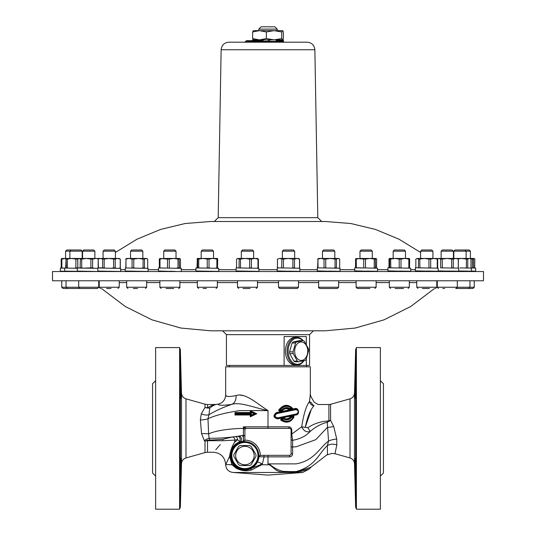 <?xml version="1.0" encoding="UTF-8"?>
<svg xmlns="http://www.w3.org/2000/svg" width="536" height="536" viewBox="0 0 536 536"><rect width="100%" height="100%" fill="white"/><g stroke="black" fill="none" stroke-linecap="round" stroke-linejoin="round"><path stroke-width="0.8" d="M458.675 270.975L466.119 271.229M419.768 267.853L418.462 267.853L419.876 267.879L419.768 259.069L418.462 259.069L418.462 267.853L415.38 267.765L415.38 270.848L432.927 271.283M354.738 270.894L372.286 271.337M277.447 267.839L277.125 270.948L294.673 271.384M317.627 267.812L317.252 267.846L317.252 270.921L334.799 271.363M390.684 267.853L389.672 267.853L390.784 267.879L390.684 259.069L389.672 259.069L389.672 267.853L387.93 267.792L387.93 270.874L405.477 271.31M438.16 270.901L453.443 271.256M483.492 280.777L52.508 280.777L52.508 271.544L483.492 271.544L483.492 280.777M115.387 252.469L137.028 239.183L160.492 229.448L185.181 223.512L210.501 221.515L325.499 221.515L350.819 223.512L375.508 229.448L398.972 239.183L420.613 252.469M214.273 404.714L214.822 404.533C213.589 404.613 211.15 405.685 207.512 407.755A9.233 7.986 -0 0 1 205.013 407.461L201.281 413.832L200.357 419.996L201.563 433.684L204.29 440.599L205.013 441.222L205.013 452.592L185.985 457.945L185.985 398.838C183.232 397.893 181.731 395.97 181.496 393.069L181.496 463.714L180.364 506.989L180.364 349.787L179.594 347.583L179.594 509.2L155.634 509.2L155.634 347.583L179.594 347.583M180.934 396.479L180.652 377.438L181.094 398.349M180.699 376.801L181.094 387.575M180.706 479.961L180.934 475.271C180.418 492.651 180.645 459.694 181.094 458.427L180.706 479.975M181.094 469.208L180.934 460.297M181.181 393.478L181.034 384.995M293.4 42.19L288.777 42.19M306.311 358.912L306.311 365.438L284.114 365.438L284.114 336.575L306.311 336.575L306.311 344.474M296.844 365.05L295.209 365.05A13.856 9.795 -90 0 1 285.413 351.201A13.856 9.795 -90 0 1 295.209 337.345L296.844 337.345A13.856 9.795 90 0 0 287.048 351.201A13.856 9.795 90 0 0 296.844 365.05A13.856 9.795 90 0 0 303.966 360.708M284.114 365.438L226.44 365.438L226.44 334.652L309.56 334.652L309.56 365.438L306.311 365.438M306.478 366.818L306.478 365.438M303.644 342.638A9.233 6.533 90 0 0 294.726 352.48A9.233 6.533 90 0 0 305.219 358.477A9.233 6.533 90 0 0 303.644 342.638M303.202 340.628A11.082 7.839 -90 0 1 303.785 340.923A11.082 7.839 -90 0 1 304.348 341.285L308.495 348.795A11.082 7.839 -90 0 1 308.669 350.531L306.143 359.368A11.082 7.839 -90 0 1 305.165 360.447L298.492 361.767A11.082 7.839 -90 0 1 297.346 361.11L293.199 353.599A11.082 7.839 -90 0 1 293.025 351.864L295.55 343.027A11.082 7.839 -90 0 1 296.529 341.955L303.202 340.628L299.745 340.628L293.065 341.955L296.529 341.955M298.492 361.767L295.035 361.767A11.082 7.839 -90 0 1 293.882 361.11L289.735 353.599A11.082 7.839 -90 0 1 289.567 351.864L293.025 351.864M289.735 353.599L293.199 353.599M289.567 351.864L292.093 343.027L295.55 343.027M292.093 343.027A11.082 7.839 -90 0 1 293.065 341.955M303.175 340.628A13.856 9.795 90 0 0 300.515 338.357A13.856 9.795 90 0 0 296.844 337.345M303.698 360.762A13.085 9.253 -90 0 1 291.604 361.411A13.085 9.253 -90 0 1 289.4 344.588A13.085 9.253 -90 0 1 300.857 339.067A13.085 9.253 -90 0 1 302.84 340.628M293.882 361.11L297.346 361.11M309.56 334.652L313.406 330.806M442.87 288.475L444.659 288.475M451.841 249.99L442.307 249.99L441.128 251.176L453.443 251.176L451.841 249.99M442.327 267.879L442.213 259.069L440.679 259.069L440.666 267.859L458.675 268.127L458.675 271.203L453.443 271.33M442.213 267.853L440.679 267.853M442.213 259.069L446.944 258.459L438.455 258.459L440.679 259.069M453.637 268.013L453.268 267.853L453.268 259.069L451.674 259.069L451.674 267.853L451.124 267.98M453.268 267.853L451.674 267.853M457.978 258.861L461.71 258.459L457.288 258.459L458.354 259.069L458.354 267.853L458.28 259.069L458.28 267.853L457.677 268.101M453.268 259.069L455.774 258.459L446.944 258.459L451.674 259.069M457.288 258.459L455.774 258.459L458.28 259.069M437.155 258.674L438.455 258.459L437.028 258.607M447.285 267.933L440.666 267.859M447.285 271.015L458.675 271.203M441.128 270.941L441.128 271.544L441.068 270.941M402.61 288.475L398.382 288.475M395.086 288.475L403.548 288.475M402.663 249.99L394.342 249.99L393.163 251.176L405.477 251.176L404.298 249.99L402.663 249.99M390.684 259.069L394.938 258.459L389.337 258.459L389.672 259.069M401.578 268.013L401.002 267.853L401.002 259.069L399.193 259.069L399.193 267.853L398.704 267.98L410.71 268.181L410.71 271.256L405.477 271.377M401.002 267.853L399.193 267.853M409.538 268.147L409.631 259.069L408.841 259.069L408.841 267.853L407.903 268.101M409.631 267.853L408.841 267.853M401.002 259.069L404.921 258.459L394.938 258.459L399.193 259.069M409.296 258.459L409.631 259.069L409.323 258.459L404.921 258.459L408.841 259.069M389.002 259.069L389.002 267.745M390.784 267.879L398.704 267.98M399.32 271.062L410.71 271.256M387.93 267.792L399.32 267.987M391.474 271.544L391.548 270.975M332.869 288.475L329.553 288.475M338.651 280.777L338.651 287.242L318.639 287.242C318.277 287.443 318.685 287.859 319.871 288.475L336.983 288.475M330.196 249.99L323.67 249.99L322.491 251.176L334.799 251.176L333.62 249.99L330.196 249.99M318.016 267.879L317.942 259.069L317.634 267.859L340.038 268.228L340.038 271.31L334.799 271.43M317.942 259.069L320.984 258.459L318.639 258.459L317.627 259.069M326.417 268.013L325.734 267.853L325.734 259.069L324.025 259.069L324.025 267.853L323.677 267.98M325.734 267.853L324.025 267.853M336.903 268.147L336.434 267.853L336.434 259.069L335.047 259.069L335.047 267.853L333.935 268.101M336.434 267.853L335.047 267.853M336.434 259.069L338.049 258.459L339.663 259.069L339.663 267.853L339.047 268.221L339.663 267.853M325.734 259.069L330.39 258.459L320.984 258.459L324.025 259.069M339.663 259.069L338.651 258.459L330.39 258.459L335.047 259.069M328.648 271.115L340.038 271.31M317.252 267.846L328.648 268.04M243.063 288.475L250.084 288.475M246.982 249.99L242.507 249.99L241.327 251.176L253.642 251.176L252.463 249.99L246.982 249.99M239.029 267.98L236.564 267.853L236.564 259.069L237.87 258.459L239.177 259.069L239.029 267.98L258.875 268.281L258.875 271.357L253.642 271.484M236.564 259.069L237.87 258.459L245.073 258.459L249.662 259.069L249.662 267.853L248.57 268.101M241.16 268.013L239.177 267.853M240.483 267.853L240.483 259.069L239.177 259.069M252.356 268.147L249.662 267.853M251.404 267.853L251.404 259.069L249.662 259.069M257.796 268.288L258.406 267.853L258.406 259.069L257.97 259.069L257.97 267.853L256.717 268.221M258.406 267.853L257.97 267.853M240.483 259.069L245.073 258.459L254.687 258.459L257.97 259.069M251.404 259.069L254.687 258.459L257.494 258.459L258.406 259.069M236.577 267.859L236.095 267.9L236.095 270.975L258.875 271.357M247.384 271.162C256.061 271.29 256.268 271.417 248.014 271.544M254.258 271.357L253.642 271.41M236.095 267.9L247.485 268.087M173.731 288.475L166.019 288.475M167.4 249.99L164.9 249.99L163.715 251.176L176.029 251.176L174.85 249.99L167.4 249.99M160.539 268.013L159.989 267.853L159.989 259.069L159.313 259.069L159.386 267.98L166.555 268.101M159.989 267.853L159.313 267.853M169.242 267.853L169.242 259.069L167.446 259.069L167.446 267.853M179.433 268.288L179.125 259.069L178.012 259.069L178.012 267.853L176.337 268.221M179.125 267.853L178.012 267.853M179.125 259.069L179.781 258.459L180.438 259.069L180.438 267.853L180.069 268.342M159.313 259.069L159.963 258.459L167.446 259.069M159.989 259.069L163.721 258.459L163.715 251.176M169.242 259.069L173.63 258.459L163.721 258.459M179.781 258.459L173.63 258.459L178.012 259.069M159.339 267.9L158.482 267.946L158.482 271.028L176.029 271.531M169.872 271.216L176.029 271.464M158.482 267.946L181.262 268.335L181.262 271.41M106.604 288.475L111.026 288.475M105.21 249.99L104.252 249.99L103.073 251.176L115.387 251.176L114.208 249.99L105.21 249.99M102.088 268.101L105.532 268.147L104.158 267.853L104.158 259.069L102.624 259.069L102.624 267.853L98.162 267.853L98.162 259.069L100.4 258.459L98.162 259.069L98.416 268M104.158 267.853L102.624 267.853M116.392 268.288L115.213 267.853L115.213 259.069L113.612 259.069L113.612 267.853L111.81 268.221M115.213 267.853L113.612 267.853M115.213 259.069L117.719 258.459L119.233 258.459L120.299 259.069L120.299 267.853L120.218 259.069L120.218 267.853L118.818 268.342M119.468 268.328L120.218 267.853M104.158 259.069L108.888 258.459L100.4 258.459L102.624 259.069M120.218 259.069L117.719 258.459L108.888 258.459L113.612 259.069M105.532 268.147L120.62 268.382L120.62 271.464L118.262 271.544M98.356 267.96L97.84 268L97.84 271.075L120.62 271.464M109.23 271.27L115.387 271.518M97.84 268L109.23 268.194M79.328 288.475L71.804 288.475M78.712 280.777L78.712 287.242L79.944 288.475L97.485 288.475L98.718 287.242L61.741 287.242L62.973 288.475L77.888 288.475M82.196 258.459L82.196 251.176L81.01 249.99L66.772 249.99L65.593 251.176L82.055 251.176M66.31 268.101L65.72 267.853L66.055 258.459L66.31 268.101L77.325 268.255M68.642 268.147L66.39 267.853M67.402 267.853L67.402 259.069L66.39 259.069M77.827 267.886L77.713 259.069L75.911 259.069L75.911 267.853L74.29 268.221M77.713 267.853L75.911 267.853M65.72 259.069L66.055 258.459L61.741 258.459L61.184 259.069L61.184 267.853L64.648 268.174M67.402 259.069L71.657 258.459L66.055 258.459M80.092 268.101L83.04 268.147L81.707 267.853L81.707 259.069L80.407 259.069L80.092 268.101L77.794 267.853L77.794 259.069L79.1 258.459L71.657 258.459L75.911 259.069M72.373 268.194L71.878 268.194M65.767 267.993L64.648 268.054L64.648 271.129L82.557 271.397M76.038 271.323L82.196 271.491M64.648 268.054L76.038 268.241M100.4 258.459L99.616 258.459M437.282 280.777L437.282 287.242L474.26 287.242L473.027 288.475L464.183 288.475M469.228 249.99L454.99 249.99L453.804 251.176L470.407 251.176L469.228 249.99M471.352 271.042L475.64 271.156L470.407 271.276M470.829 267.96L475.646 268.074L475.64 271.156M473.603 268.013L473.502 259.069L472.39 259.069L472.39 267.853L471.888 267.98M473.502 267.853L472.39 267.853M473.502 259.069L474.159 258.459L474.816 259.069L474.662 268.101M470.26 258.627L472.39 259.069M474.159 258.459L461.71 258.459L466.367 259.069L466.367 267.853L465.831 267.98M435.259 258.459L417.155 258.459L418.462 259.069M65.593 251.176L65.593 258.459L66.008 258.473M62.947 268.147L61.184 267.853M61.861 267.853L61.861 259.069L61.184 259.069M61.861 259.069L65.593 258.459M61.292 268.027L60.354 268.074L60.36 271.156L69.881 271.33M60.354 268.074L64.648 268.188M86.892 288.475L84.293 288.475M84.172 249.99L82.557 251.176L94.872 251.176L93.693 249.99L84.172 249.99M81.707 267.853L80.407 267.853M94.175 268.288L92.634 267.853L92.634 259.069L90.892 259.069L90.892 267.853L83.04 268.147M92.634 267.853L90.892 267.853M77.794 259.069L78.712 258.459M81.707 259.069L86.303 258.459L79.1 258.459L80.407 259.069M92.634 259.069L95.917 258.459L86.303 258.459L90.892 259.069M99.22 258.459L95.917 258.459L98.537 258.855M97.84 268.248L97.451 268.322M77.948 267.987L77.325 268.027L77.325 271.102L98.993 271.544M88.715 271.296L94.872 271.437M77.325 268.027L97.84 268.328M133.37 288.475L137.591 288.475M133.364 249.99L131.702 249.99L130.523 251.176L142.837 251.176L141.658 249.99L133.364 249.99M126.429 268.013L125.98 267.853L125.98 259.069L125.846 267.98L148.07 268.355L148.07 271.437L144.077 271.544M135.119 268.147L133.766 267.853L133.766 259.069L132.064 259.069L132.064 267.853L131.34 268.101M133.766 267.853L132.064 267.853M145.229 268.288L144.472 267.853L144.472 259.069L143.085 259.069L143.085 267.853L141.31 268.221M144.472 267.853L143.085 267.853M144.472 259.069L146.087 258.459L147.702 259.069L147.702 267.853L146.797 268.342L147.702 267.853M125.98 259.069L129.022 258.459L126.677 258.459L125.665 259.069M133.766 259.069L138.429 258.459L129.022 258.459L132.064 259.069M147.702 259.069L146.69 258.459L138.429 258.459L143.085 259.069M138.429 258.459L143.3 258.459M125.786 267.94L125.29 267.973L125.29 271.049L148.07 271.437M136.68 271.243L142.837 271.491M125.29 267.973L136.68 268.168M203.124 288.475L206.42 288.475M205.831 249.99L202.38 249.99L201.201 251.176L213.509 251.176L212.33 249.99L205.831 249.99M197.67 267.98L199.345 268.013L198.722 267.853L198.722 259.069L197.71 259.069L197.71 267.853L197.04 267.853L197.322 258.473M197.04 259.069L197.375 258.459L197.71 259.069M198.722 267.853L197.71 267.853M210.172 268.147L209.033 267.853L209.033 259.069L207.231 259.069L207.231 267.853L206.213 268.101L218.748 268.308L218.748 271.384L213.509 271.511M209.033 267.853L207.231 267.853M217.509 268.288L217.67 259.069L216.872 259.069L216.872 267.853L215.378 268.221M217.67 267.853L216.872 267.853M198.722 259.069L202.977 258.459L197.375 258.459M209.033 259.069L212.953 258.459L202.977 258.459L207.231 259.069M217.382 258.473L217.67 259.069L217.335 258.459L212.953 258.459L216.872 259.069M199.345 268.013L206.213 268.101M197.047 267.866L195.962 267.92L195.962 271.002L218.748 271.384M207.352 271.196L213.509 271.437M195.962 267.92L207.352 268.114M298.458 287.242L278.506 287.242L279.738 288.475L297.239 288.475M289.051 249.99L283.537 249.99L282.358 251.176L294.673 251.176L293.494 249.99L289.051 249.99M277.481 267.873L277.447 259.069L279.685 258.459L277.447 259.069L277.447 267.853L299.905 268.255L299.905 271.337L294.673 271.457M284.14 268.013L283.444 267.853L283.444 259.069L281.909 259.069L281.648 267.98M283.444 267.853L281.909 267.853M295.222 268.147L294.499 267.853L294.499 259.069L292.897 259.069L292.897 267.853L291.772 268.101M294.499 267.853L292.897 267.853M294.499 259.069L297.004 258.459L298.519 258.459L299.584 259.069L299.584 267.853L299.503 259.069L299.503 267.853L298.552 268.221M298.967 268.208L299.503 267.853M283.444 259.069L288.174 258.459L279.685 258.459L281.909 259.069M299.503 259.069L297.004 258.459L288.174 258.459L292.897 259.069M288.515 271.142L299.905 271.337M277.125 267.873L288.515 268.06M369.967 288.475L357.351 288.475L369.967 288.475M368.627 249.99L361.15 249.99L359.971 251.176L372.286 251.176L371.1 249.99L368.627 249.99M356.326 267.879L356.239 259.069L355.562 259.069L355.562 267.853L363.267 267.98M356.239 267.853L355.562 267.859M355.562 259.069L356.219 258.459L363.703 259.069L363.703 267.853M356.239 259.069L359.971 258.459L359.971 251.176M365.498 267.853L365.498 259.069L363.703 259.069M375.568 268.147L375.381 259.069L374.262 259.069L374.262 267.853L373.217 268.101M375.381 267.853L374.262 267.853M375.381 259.069L376.038 258.459L376.687 259.069L376.44 268.221M365.498 259.069L369.88 258.459L359.971 258.459M376.038 258.459L369.88 258.459L374.262 259.069M366.128 271.089L377.518 271.283L372.286 271.404M355.562 267.772L377.518 268.201L377.518 271.283M422.348 288.475L429.37 288.475M430.81 249.99L421.792 249.99L420.613 251.176L432.927 251.176L431.748 249.99L430.81 249.99M419.768 259.069L424.358 258.459L428.947 259.069L428.947 267.853L428.418 267.98M431.172 268.013L428.947 267.853M430.689 267.853L430.689 259.069L428.947 259.069M437.316 268.147L437.691 267.853L437.691 259.069L437.255 259.069L437.255 267.853L436.472 268.101M437.691 267.853L437.255 267.853M430.689 259.069L433.972 258.459L437.255 259.069M437.691 259.069L436.78 258.459L433.972 258.459M415.849 259.069L417.155 258.459L415.849 259.069L415.849 267.745M419.876 267.879L438.16 268.154L438.16 271.229L432.927 271.357M426.77 271.042L438.16 271.229M415.38 267.765L426.77 267.96M417.383 271.544L417.443 270.921M456.652 288.475L455.741 288.475M457.288 280.777L457.288 287.242L456.056 288.475L468.739 288.475L469.972 287.242L469.972 280.777M453.938 251.176L454.99 249.99M455.774 258.459L454.327 258.459M467.988 268.013L466.367 267.853M467.754 267.853L467.754 259.069L466.367 259.069M467.754 259.069L469.368 258.459L470.983 259.069L470.983 267.853L470.595 268.101M469.972 258.459L470.983 259.069M459.962 267.906L471.352 268.101L471.352 271.183L466.119 271.303M459.962 270.988L471.352 271.183M453.804 271.511L453.443 271.531M434.542 288.475L410.717 306.512L383.984 319.851L355.247 328.039L325.499 330.806L210.501 330.806L180.753 328.039L152.016 319.851L125.283 306.512L101.458 288.475M314.867 49.754C314.351 45.151 311.785 42.632 307.175 42.19L228.825 42.19C224.215 42.632 221.649 45.151 221.134 49.754L314.867 49.754L317.801 217.67L218.199 217.67L214.286 221.515M317.801 217.67L321.714 221.515M274.847 26.8L261.072 26.8L258.767 29.112L277.233 29.112L274.847 26.8M252.624 38.579L259.484 39.885L266.345 38.579L274.037 39.885L281.728 38.579L281.728 31.952L274.037 30.646L266.345 31.952L259.484 30.646L252.624 31.952L252.624 38.579L253.381 39.885M252.624 31.952L253.448 30.646L282.552 30.646L281.728 31.952M266.345 31.952L266.345 38.579M281.728 38.579L282.552 39.885L283.377 38.579L283.377 31.952L282.619 30.646M252.61 40.656L252.61 39.885L283.39 39.885L283.39 41.272L282.774 40.656L276.315 40.656L282.774 40.656L284.006 42.19M275.082 42.19L275.698 41.272L283.39 41.272M270.801 41.574L245.696 41.574L246.741 40.656L245.696 41.272L270.801 41.272L273.152 42.19M261.213 42.19L262.895 40.656L246.526 40.656M244.878 42.19L245.696 41.272M263.122 40.656L262.687 40.656M268.456 40.656L270.801 41.272M276.315 40.656L275.698 41.272L276.315 40.656M254.144 455.546A9.233 9.233 0 0 0 240.296 447.547A9.233 9.233 0 0 0 240.296 463.546A9.233 9.233 0 0 0 254.144 455.546M233.864 454.669L238.627 446.414A11.082 11.082 0 0 1 240.148 445.543L249.675 445.543A11.082 11.082 0 0 1 251.19 446.414L255.96 454.669A11.082 11.082 0 0 1 255.96 456.417L251.19 464.678A11.082 11.082 0 0 1 249.675 465.55L240.148 465.55A11.082 11.082 0 0 1 238.627 464.678L233.864 456.417A11.082 11.082 0 0 1 233.864 454.669L238.627 446.414M238.627 464.678L233.864 456.417M249.675 465.55L240.148 465.55M257.997 455.546A13.085 13.085 0 0 1 238.373 466.876A13.085 13.085 0 0 1 238.373 444.217A13.085 13.085 0 0 1 257.997 455.546M258.767 455.546A13.856 13.856 0 0 0 237.984 443.547A13.856 13.856 0 0 0 237.984 467.546A13.856 13.856 0 0 0 258.767 455.546M255.96 456.417L251.19 464.678M251.19 446.414L255.96 454.669M240.148 445.543L249.675 445.543M239.813 395.065L243.927 395.675M305.359 427.045C307.53 416.499 310.438 409.404 314.083 405.745C319.51 404.198 319.51 404.198 314.083 405.745A4.616 4.308 -149.6 0 1 309.553 401.363C306.264 405.725 303.644 414.201 301.688 426.783C303.912 431.185 306.78 432.706 310.29 431.346C315.691 426.723 321.339 423.708 327.248 422.308L328.548 441.068L327.362 445.671L327.463 454.85L331.65 453.409L334.973 453.717L336.843 444.826L336.749 439.058L333.707 426.535L330.578 420.271L327.516 421.048C320.267 421.557 313.701 423.782 307.811 427.735L301.688 426.783C303.644 414.201 306.264 405.725 309.553 401.363L310.331 394.322L310.331 366.818L225.669 366.818L225.669 395.072C225.281 400.097 222.621 403.146 217.703 404.224C218.983 405.524 223.653 405.578 231.706 404.385C240.028 401.685 253.696 407.574 268 410.61C256.824 403.42 245.026 392.359 236.034 395.561C229.24 396.928 225.79 396.767 225.669 395.072L226.098 395.454M236.034 395.561A9.233 6.901 -102.7 0 1 231.706 404.385C222.842 407.434 215.251 410.904 208.926 414.797L209.797 407.997C212.705 405.826 214.802 404.64 216.088 404.445L207.512 404.533L207.512 407.755A9.233 7.216 43.4 0 0 209.797 407.997A9.233 8.06 -153.2 0 1 205.013 407.461L205.013 404.184L185.985 398.838M290.666 417.383L287.423 419.226L290.954 417.028C288.964 419.38 286.552 419.896 283.705 418.569L283.705 418.569A0.462 0.462 0 0 0 283.377 418.516L281.353 418.944A0.462 0.462 84.5 0 0 281.145 419.742L280.697 420.09C286.19 423.601 290.592 422.656 293.902 417.249L291.51 419.983M279.484 411.112L280.04 410.449L279.209 410.469A0.462 0.429 78 0 0 279.698 411.112L279.658 411.568L282.016 411.065C284.08 408.533 286.432 408.03 289.065 409.544L292.984 408.707C287.993 403.722 283.209 404.251 278.64 410.288L279.176 410.476A0.462 0.462 0 0 0 279.692 411.119L281.655 410.697A0.616 0.616 0 0 0 282.023 410.462C284.254 408.063 286.713 407.595 289.386 409.055C286.686 407.595 284.227 408.07 282.003 410.489L281.722 410.1L280.04 410.449C283.363 406.007 287.175 405.209 291.484 408.05L289.802 408.405C286.834 406.938 284.14 407.501 281.722 410.1L281.655 410.697L282.016 411.065L282.023 410.469A0.616 0.616 0 0 1 281.655 410.697A0.616 0.59 36.3 0 0 282.003 410.489M251.364 415.112L250.258 416.8L256.778 413.765L250.258 410.737L251.364 412.425L254.232 413.765L255.685 413.765L254.232 413.765L251.364 415.112L251.364 413.919L250.734 414.536L250.734 416.077L255.685 413.765L250.734 411.46L250.734 412.995L235.344 412.995L235.344 414.516L250.734 414.536L235.344 414.536L234.902 414.998M283.571 418.516L283.705 418.569A0.462 0.429 119.9 0 0 283.423 418.522L283.651 419.052C286.794 420.485 289.46 419.923 291.658 417.37L293.527 416.975C290.525 421.584 286.613 422.402 281.789 419.44L283.651 419.052L283.765 418.167L281.119 418.495L281.353 418.944A0.462 0.456 78 0 0 281.159 419.748L281.789 419.44L281.353 418.944L283.383 418.516L283.115 418.067M293.286 416.412L293.768 417.062A0.462 0.462 0 0 0 293.252 416.418L292.884 415.97L290.88 416.398L291.229 416.847A0.462 0.462 36 0 0 290.954 417.028L291.236 416.847A0.462 0.402 78 0 0 291.015 416.995L291.658 417.37L291.236 416.847L290.633 416.975M293.902 417.249L293.795 416.305L292.884 415.97M281.119 418.495L280.697 420.09M281.159 419.748L281.353 418.944L281.145 419.742L281.601 420.123L281.145 419.742C286.345 423.072 290.546 422.18 293.755 417.082L293.768 417.062A0.462 0.395 -155.6 0 0 293.427 416.505L293.755 417.082M291.095 416.901L290.338 416.753C288.515 418.918 286.325 419.387 283.765 418.167M290.88 416.398L290.338 416.753M297.326 414.1L296.381 414.495C299.959 414.14 298.364 407.735 295.229 409.075L276.563 413.042C273.461 415.601 273.842 417.41 277.715 418.462L296.381 414.495L296.174 414.944C300.274 414.556 298.472 407.052 294.84 408.62L276.375 412.593C272.797 415.574 273.239 417.685 277.702 418.911L277.715 418.462C273.722 416.975 273.333 415.166 276.563 413.042L276.375 412.593M274.499 414.904L275.805 413.323L274.499 414.898M277.702 418.911L296.174 414.944M295.745 409.678C298.699 410.422 299.001 411.829 296.656 413.893L277.722 417.859C274.666 417.042 274.365 415.635 276.81 413.645L295.745 409.678A0.616 0.382 -102 0 0 295.229 409.075L294.84 408.62M295.229 409.075L295.966 409.015M298.572 411.594L298.565 412.057M288.301 409.122L289.072 409.544L289.346 409.068L292.422 408.412L287.075 405.786L281.212 407.735L279.484 409.866M292.435 408.432L290.572 406.891L292.984 408.707M279.142 410.569L279.692 411.119L279.176 410.476L279.658 409.564M278.64 410.288L279.658 411.568M286.204 419.306L285.447 419.212M292.08 419.052L292.147 419.407M279.37 408.981L279.966 409.109M279.705 409.497L279.115 409.37L279.705 409.497M283.986 408.814L284.395 408.633M292.442 408.439L292.06 408.037M237.602 439.6L234.46 442.435C231.921 446.461 230.306 451.078 229.622 456.27L231.974 464.779A3.075 2.251 138.5 0 0 232.075 464.364L231.599 464.317A4.616 2.868 -28.1 0 0 231.74 462.226C227.224 453.657 232.832 443.627 239.907 441.999A3.075 2.64 72.2 0 0 241.461 438.763A3.075 2.64 72.2 0 0 238.835 436.083L232.249 437.041L222.541 439.366L209.945 440.11L209.12 438.294L208.605 433.865L207.995 418.784C214.876 415.447 225.489 412.72 239.82 410.596L268 410.61L268 426.85L243.398 426.85L244.912 429.932A1.541 1.541 0 0 1 246.453 428.391L289.547 428.391A1.541 1.541 0 0 1 291.088 429.932L291.088 453.784A1.541 1.541 0 0 1 289.547 455.325L260.416 455.325L258.921 456.739A14.063 14.063 0 0 1 244.584 469.603A14.063 14.063 0 0 1 230.862 456.076A14.063 14.063 0 0 1 243.525 441.55L244.905 440.157A15.39 15.39 0 0 1 260.302 455.332L260.302 455.332M234.46 442.435L235.003 440.083L237.602 439.607L239.907 441.999L242.828 441.329A3.075 0.965 82.2 0 0 243.404 438.783A3.075 0.965 82.2 0 0 242.413 435.473L238.835 436.083M258.921 456.739L264.08 456.866L262.372 463.881L249.709 469.094A3.075 1.863 -110.6 0 1 251.665 469.931L261.514 464.779L262.372 463.881L257.615 461.831C255.484 465.61 252.851 468.029 249.709 469.094C245.3 470.863 240.731 470.226 236.008 467.178L232.075 464.364M250.258 410.737L250.258 412.539L250.734 412.995L250.734 412.539M255.685 413.765L256.778 413.765M250.258 412.539L235.009 412.539L235.009 414.998L235.344 414.556M235.009 414.998L250.258 414.998L250.258 416.8M235.344 413.015L235.813 413.611L239.666 413.919L251.364 413.919L250.258 414.998M235.344 412.995L235.009 412.539M235.344 414.536L235.813 413.611M356.407 347.583L380.366 347.583L380.366 509.2L356.407 509.2L356.407 347.583L355.636 349.787L355.636 506.989L354.504 463.714L354.504 393.069L355.636 349.787M327.516 421.048L327.248 422.308L330.578 420.271L330.578 404.305L350.015 398.838L350.015 457.945L334.973 453.717M333.707 426.535A9.233 1.072 -8.9 0 1 327.322 427.453L315.764 439.681L296.08 446.81L292.609 446.944L292.636 440.297L295.651 439.694C301.895 438.08 306.773 435.292 310.29 431.346L307.811 427.735M336.749 439.058A9.233 3.323 -11.1 0 0 328.548 441.068C319.429 447.52 314.96 460.437 296.08 463.881L268 463.875L269.3 464.779C275.216 468.417 276.087 472.578 285.48 472.102C298.217 473.529 309.728 468.571 308.937 469.201L302.632 472.477L268 475.104L233.368 472.477L302.632 472.477M336.836 444.86L336.843 444.826A9.233 6.11 12.1 0 0 327.362 445.671C318.893 452.954 316.173 465.885 296.281 471.533L287.182 471.667M283.397 471.412L296.214 471.754C305.52 469.174 310.605 467.499 311.476 466.749L327.463 454.441M354.966 384.922L354.886 398.315M354.906 469.208L355.301 479.981L354.906 458.427C355.355 459.694 355.582 492.651 355.067 475.271M355.067 396.479L355.348 377.438L354.906 398.349M354.906 387.575L355.301 376.801M211.104 405.745L212.343 405.29M200.357 419.996A9.233 2.734 173 0 0 207.995 418.784L208.926 414.797A9.233 5.695 -157.5 0 1 201.281 413.832M217.703 404.224L216.082 404.445M204.29 440.599A9.233 5.059 141.5 0 1 209.12 438.294C219.345 438.334 228.798 437.664 237.482 436.277A3.075 2.559 84.3 0 1 239.92 438.059A3.075 2.559 84.3 0 1 239.619 441.383M201.563 433.684A9.233 1.943 180 0 1 208.605 433.865C215.325 430.924 225.73 429.122 239.82 428.465L243.384 428.418M330.578 404.305L328.91 404.533L328.91 420.827L330.578 420.271M310.92 410.636L305.359 427.018M328.91 420.827A4.616 1.199 -143.6 0 0 329.586 421.249M209.549 440.894A3.075 0.563 107.6 0 1 209.945 440.11L207.352 440.217L205.013 441.222L207.512 440.659L222.976 440.726C210.842 455.768 210.842 455.768 222.976 440.726L235.003 440.083L222.976 440.726L222.541 439.366M215.774 449.764L220.283 444.545M237.602 439.607A3.075 2.204 82.6 0 0 235.157 436.538M227.545 460.793L225.676 464.558C224.932 457.094 220.832 452.987 213.362 452.243L207.512 452.25L207.512 440.659A3.075 0.442 76 0 0 207.352 440.217M229.616 456.277C224.484 467.184 224.484 467.184 229.622 456.277M232.249 437.041A3.075 2.378 -102.4 0 1 235.003 440.083M309.553 401.363A4.616 1.956 -174.8 0 0 311.563 402.817C315.041 402.094 315.041 402.094 311.563 402.817C310.746 394.938 310.746 394.938 311.563 402.817A4.616 2.848 -105.1 0 0 314.083 405.745M283.39 471.412C278.673 470.38 274.07 468.002 269.581 464.283L268 463.875L269.3 464.779L269.581 464.283M287.189 471.66A9.233 5.481 -86.7 0 0 285.48 472.102M311.47 466.749L308.937 469.201M302.478 470.97L300.508 471.439M276.469 470.394L273.722 468.136M225.669 464.558L231.974 464.779L236.242 468.236A3.075 1.347 -53.3 0 0 236.008 467.178L231.74 462.226M236.242 468.236C241.18 470.883 246.319 471.452 251.665 469.931C246.319 471.452 241.18 470.883 236.242 468.236M260.925 464.149A3.075 0.348 -132.8 0 1 261.514 464.779L269.293 464.779M260.509 465.536L259.987 465.925M239.733 412.995L239.666 413.611L251.364 413.611L250.734 412.995L251.364 413.611L251.364 412.425M279.397 410.027L278.82 409.906M296.381 414.495A0.616 0.395 -102 0 0 296.656 413.893M276.81 413.645L276.563 413.042M277.722 417.859L277.715 418.462M281.212 407.735C287.531 403.742 289.226 406.275 292.395 408.385L291.484 408.05M279.209 410.469L279.497 409.846M289.802 408.405L289.447 409.042M292.375 408.834L292.046 408.492M292.388 408.378L292.716 408.76M293.427 416.505L291.236 416.847M281.266 418.978L283.671 418.455M244.905 440.157L244.912 429.932A1.541 1.541 180 0 1 246.453 428.391L243.398 426.85L243.378 435.373L242.413 435.473M260.563 455.325A1.541 1.541 -90 0 0 259.035 456.739L257.615 461.831M263.94 455.325L264.08 456.866L289.581 456.866C291.423 456.679 292.435 455.654 292.609 453.784L292.609 446.944L291.088 446.944M291.088 438.964A1.541 1.327 180 0 0 292.636 440.297L291.852 435.259L291.765 429.932C291.497 427.963 290.505 426.937 288.79 426.85L268 426.85L268 428.391M301.688 426.783L291.765 434.086L291.088 434.086M244.912 436.76A1.541 1.387 0 0 0 243.378 435.373L243.525 441.55M244.912 439.728A1.541 1.541 0 0 1 243.518 441.262L243.659 441.175A1.541 1.521 0 0 0 244.912 439.681M289.581 456.866L289.547 455.325M288.79 426.85A1.541 0.757 90 0 0 289.547 428.391L290.13 428.505M243.398 428.418L244.161 428.418A1.541 0.596 -44.4 0 1 244.959 427.634M155.634 476.109L152.559 473.027L152.559 383.749L155.634 380.674M155.634 397.317L155.634 392.178M155.634 464.605L155.634 459.466M380.366 476.109L383.441 473.027L383.441 383.749L380.366 380.674M380.366 392.178L380.366 397.317M380.366 459.466L380.366 464.605M437.282 282.613L436.78 282.613M416.767 282.613L409.323 282.613M389.31 282.613L376.131 282.613M356.118 282.613L338.651 282.613M318.639 282.613L298.519 282.613M278.506 282.613L257.494 282.613M237.482 282.613L217.361 282.613M197.349 282.613L179.882 282.613M159.869 282.613L146.69 282.613M126.677 282.613L119.233 282.613M99.22 282.613L98.718 282.613M120.62 269.709L125.29 269.709M148.07 269.709L158.482 269.709M181.262 269.709L195.962 269.709M218.748 269.709L236.095 269.709M258.875 269.709L277.125 269.709M299.905 269.709L317.252 269.709M340.038 269.709L354.738 269.709M377.518 269.709L387.93 269.709M410.71 269.709L415.38 269.709M409.323 280.777L409.323 287.242L389.31 287.242L389.31 280.777M257.494 280.777L257.494 287.242L237.482 287.242L237.482 280.777M179.882 280.777L179.882 287.242L159.869 287.242L159.869 280.777M119.233 280.777L119.233 287.242L99.22 287.242L99.22 280.777M146.69 280.777L146.69 287.242L126.677 287.242L126.677 280.777M217.361 280.777L217.361 287.242L197.349 287.242L197.349 280.777M376.131 280.777L376.131 287.242L356.118 287.242L356.118 280.777M436.78 280.777L436.78 287.242L435.547 288.475L436.78 287.242L416.767 287.242L416.767 280.777M275.698 41.419L270.801 41.419M283.39 41.574L275.698 41.574M239.733 414.536L239.666 413.919L235.813 413.919M268 455.325L268 463.875M291.088 453.784L292.609 453.784M291.765 429.932L291.088 429.932M181.496 393.069L180.364 349.787M229.522 365.438L229.522 366.818M226.44 334.652L222.594 330.806M437.282 287.242L438.515 288.475L437.282 287.242L437.282 285.909L436.78 286.392M453.443 271.544L453.443 271.156M453.443 258.459L453.443 251.176M441.128 251.176L441.128 258.459L441.128 251.176L442.307 249.99M409.323 287.242L408.09 288.475M389.31 287.242L390.543 288.475M405.477 271.544L405.477 271.203M393.163 271.544L393.163 270.995M405.477 258.459L405.477 251.176M393.163 258.459L393.163 251.176M318.639 287.242L318.639 280.777M338.651 287.242L337.419 288.475M322.491 271.544L322.491 271.049M334.799 258.459L334.799 251.176M322.491 258.459L322.491 251.176M237.482 287.242L238.714 288.475M257.494 287.242L256.262 288.475M241.327 271.544L241.327 271.095M253.642 258.459L253.642 251.176M241.327 258.459L241.327 251.176M159.869 287.242L161.102 288.475M179.882 287.242C180.25 287.437 179.835 287.852 178.649 288.475M163.715 271.544L163.715 271.149M176.029 258.459L176.029 251.176M99.22 287.242L100.453 288.475L99.22 287.242M119.233 287.242L118 288.475M103.073 271.544L103.073 271.203M115.387 258.459L115.387 251.176M103.073 258.459L103.073 251.176M67.261 288.475L66.029 287.242L66.029 280.777M71.06 249.99L69.881 251.176L69.881 258.459M474.26 287.242L474.26 280.777M470.407 258.459L470.407 251.176M82.557 251.176L82.557 258.459L82.557 251.176L83.737 249.99M61.741 287.242L61.741 280.777M97.485 288.475L98.718 287.242L98.718 280.777M94.872 258.459L94.872 251.176M100.105 271.156L100.105 271.491M126.677 287.242L127.91 288.475M146.69 287.242L145.457 288.475M130.523 271.544L130.523 271.176M142.837 258.459L142.837 251.176M130.523 258.459L130.523 251.176M146.965 268.302L147.326 268.094M197.349 287.242L198.581 288.475M217.361 287.242L216.129 288.475M201.201 271.544L201.201 271.122M213.509 258.459L213.509 251.176M201.201 258.459L201.201 251.176M297.286 288.475L298.519 287.242L298.519 280.777M278.506 287.242L278.506 280.777M282.358 271.544L282.358 271.069M294.673 258.459L294.673 251.176M282.358 258.459L282.358 251.176M376.131 287.242L374.899 288.475M356.118 287.242L357.351 288.475M359.971 271.544L359.971 271.022M372.286 258.459L372.286 251.176M354.738 267.819L354.738 270.901M416.767 287.242L418 288.475M432.927 271.544L432.927 271.176M420.613 271.544L420.613 270.968M432.927 258.459L432.927 251.176M420.613 258.459L420.613 251.176M464.94 249.99L466.119 251.176L466.119 258.459M466.119 271.544L466.119 271.129M453.804 258.459L453.804 251.176M98.718 285.909L99.22 286.392M277.233 30.646L277.233 29.112M258.767 30.646L258.767 29.112M283.39 41.419L284.16 42.19M221.134 49.754L218.199 217.67M284.408 408.626L284 408.807M356.407 509.2L355.636 506.989M180.364 506.989L179.594 509.2M181.496 463.714C181.731 460.813 183.232 458.89 185.985 457.945M350.015 457.945C352.768 458.89 354.269 460.813 354.504 463.714M354.504 393.069C354.269 395.97 352.768 397.893 350.015 398.838M205.013 404.184L207.512 404.533M310.331 394.322L310.947 396.633L314.176 402.221L318.176 404.533L328.91 404.533M205.013 452.592L207.512 452.25M225.669 464.779C226.125 469.456 228.691 472.022 233.368 472.477M290.639 417.417C290.432 418.77 285.487 419.943 284.093 418.77M284.12 418.361L283.397 418.516"/></g></svg>
